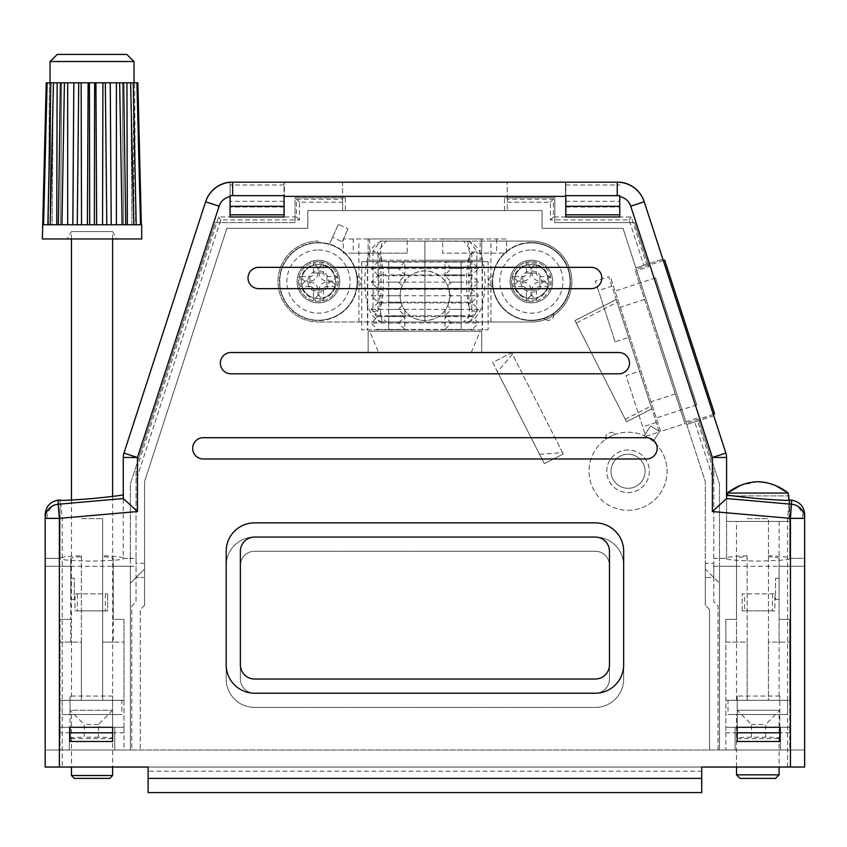 <?xml version="1.0" encoding="UTF-8"?>
<svg xmlns="http://www.w3.org/2000/svg" width="847" height="847" viewBox="0 0 847 847"><rect width="100%" height="100%" fill="white"/><g stroke="black" fill="none" stroke-linecap="round" stroke-linejoin="round"><path stroke-width="0.64" stroke-dasharray="4.24 3.18" d="M114.747 727.287L114.747 749.997L114.747 727.287L123.969 727.287L60.095 727.287L70.036 727.287L70.036 696.054L70.036 710.252L112.619 710.252L112.619 696.054L112.619 727.287L123.969 727.287L123.969 749.997L60.095 749.997L123.969 749.997M70.036 732.793L60.095 732.793L60.095 727.287L60.095 749.997M70.746 558.353L70.746 619.401L70.746 599.528L74.292 599.528L74.292 578.236L70.746 578.236L70.746 599.528L70.746 558.353C71.032 557.654 74.578 557.114 81.386 556.744L81.386 555.727C68.004 556.214 60.899 557.093 60.095 558.353L45.187 558.353L45.187 514.33L45.187 518.248L62.223 518.12L60.984 503.997L58.147 504.124L58.147 500.175M620.11 196.525A14.198 14.198 0 0 1 630.676 206.033L712.38 457.486L712.38 511.546L787.615 518.12L804.65 518.248A14.198 14.177 0 0 0 791.691 504.124L726.557 498.544L726.578 457.486A14.198 14.198 0 0 0 725.879 453.092L644.175 201.639A28.396 28.396 0 0 0 620.11 182.179L620.11 182.327M628.051 454.236A17.035 17.035 0 0 0 611.026 471.271A17.035 17.035 0 0 0 628.051 488.306A17.035 17.035 0 0 0 645.086 471.271A17.035 17.035 0 0 0 628.051 454.236A17.035 17.035 0 0 0 611.026 471.271A17.035 17.035 0 0 0 628.051 488.306A17.035 17.035 0 0 0 645.086 471.271A17.035 17.035 0 0 0 628.051 454.236M531.387 264.508A17.035 17.035 0 0 0 514.351 281.543A17.035 17.035 0 0 0 531.387 298.578A17.035 17.035 0 0 0 548.422 281.543A17.035 17.035 0 0 0 531.387 264.508A17.035 17.035 0 0 0 514.351 281.543A17.035 17.035 0 0 0 531.387 298.578A17.035 17.035 0 0 0 548.422 281.543A17.035 17.035 0 0 0 531.387 264.508M318.451 264.508A17.035 17.035 0 0 0 301.416 281.543A17.035 17.035 0 0 0 318.451 298.578A17.035 17.035 0 0 0 335.486 281.543A17.035 17.035 0 0 0 318.451 264.508A17.035 17.035 0 0 0 301.416 281.543A17.035 17.035 0 0 0 318.451 298.578A17.035 17.035 0 0 0 335.486 281.543A17.035 17.035 0 0 0 318.451 264.508M318.451 260.251A21.291 21.291 0 0 0 297.159 281.543A21.291 21.291 0 0 0 318.451 302.834A21.291 21.291 0 0 0 339.742 281.543A21.291 21.291 0 0 0 318.451 260.251A21.291 21.291 0 0 0 297.159 281.543A21.291 21.291 0 0 0 318.451 302.834A21.291 21.291 0 0 0 339.742 281.543A21.291 21.291 0 0 0 318.451 260.251A21.291 21.291 0 0 1 339.742 281.543A21.291 21.291 0 0 1 318.451 302.834A21.291 21.291 0 0 1 297.159 281.543A21.291 21.291 0 0 1 318.451 260.251A21.291 21.291 0 0 1 339.742 281.543A21.291 21.291 0 0 1 318.451 302.834A21.291 21.291 0 0 1 297.159 281.543A21.291 21.291 0 0 1 318.451 260.251M531.387 260.251A21.291 21.291 0 0 0 510.095 281.543A21.291 21.291 0 0 0 531.387 302.834A21.291 21.291 0 0 0 552.678 281.543A21.291 21.291 0 0 0 531.387 260.251A21.291 21.291 0 0 0 510.095 281.543A21.291 21.291 0 0 0 531.387 302.834A21.291 21.291 0 0 0 552.678 281.543A21.291 21.291 0 0 0 531.387 260.251A21.291 21.291 0 0 1 552.678 281.543A21.291 21.291 0 0 1 531.387 302.834A21.291 21.291 0 0 1 510.095 281.543A21.291 21.291 0 0 1 531.387 260.251A21.291 21.291 0 0 1 552.678 281.543A21.291 21.291 0 0 1 531.387 302.834A21.291 21.291 0 0 1 510.095 281.543A21.291 21.291 0 0 1 531.387 260.251M628.051 449.979A21.291 21.291 0 0 0 606.759 471.271A21.291 21.291 0 0 0 628.051 492.562A21.291 21.291 0 0 0 649.353 471.271A21.291 21.291 0 0 0 628.051 449.979A21.291 21.291 0 0 0 606.759 471.271A21.291 21.291 0 0 0 628.051 492.562A21.291 21.291 0 0 0 649.353 471.271A21.291 21.291 0 0 0 628.051 449.979M492.351 286.868L492.71 286.868A39.036 39.036 0 0 1 492.351 281.543L492.351 286.868L491.641 286.868L492.71 286.868A39.036 39.036 0 0 0 531.387 320.579A39.036 39.036 0 0 0 570.423 281.543A39.036 39.036 0 0 0 531.387 242.507A39.036 39.036 0 0 0 492.71 276.217L491.641 276.217L492.351 276.217L492.351 281.543A39.036 39.036 0 0 1 492.71 276.217L492.351 276.217M553.853 313.909L553.684 313.591A39.036 39.036 0 0 1 549.11 316.323L553.853 313.909L554.171 314.544L553.684 313.591A39.036 39.036 0 0 0 531.387 242.507A39.036 39.036 0 0 0 492.351 281.543A39.036 39.036 0 0 0 544.197 318.419L544.685 319.372L544.367 318.747L549.11 316.323A39.036 39.036 0 0 1 544.197 318.419L544.367 318.747M357.487 276.217L357.127 276.217A39.036 39.036 0 0 1 357.487 281.543L357.487 276.217L358.196 276.217L357.127 276.217A39.036 39.036 0 0 0 318.451 242.507A39.036 39.036 0 0 0 279.415 281.543A39.036 39.036 0 0 0 318.451 320.579A39.036 39.036 0 0 0 357.487 281.543A39.036 39.036 0 0 0 318.451 242.507A39.036 39.036 0 0 0 279.415 281.543A39.036 39.036 0 0 0 318.451 320.579A39.036 39.036 0 0 0 357.127 286.868L358.196 286.868L357.487 286.868L357.487 281.543A39.036 39.036 0 0 1 357.127 286.868L357.487 286.868M605.594 438.905L605.753 439.233A39.036 39.036 0 0 1 610.338 436.491L605.594 438.905L605.266 438.27L605.753 439.233A39.036 39.036 0 0 0 628.051 510.307A39.036 39.036 0 0 0 667.097 471.271A39.036 39.036 0 0 0 615.24 434.395L614.753 433.442L615.081 434.066L610.338 436.491A39.036 39.036 0 0 1 615.24 434.395L615.081 434.066M628.051 510.307A39.036 39.036 0 0 0 644.292 435.771A39.036 39.036 0 0 0 589.014 471.271A39.036 39.036 0 0 0 628.051 510.307M780.521 727.287L780.521 749.997L780.521 727.287L789.743 727.287L725.868 727.287L737.218 727.287L737.218 741.485L779.812 741.485L779.812 696.054L779.812 727.287L789.743 727.287L789.743 749.997L725.868 749.997L789.743 749.997M737.218 732.793L725.868 732.793L725.868 727.287L725.868 749.997M779.102 599.528L775.545 599.528L775.545 578.236L775.545 599.528L779.102 599.528L779.102 578.236L779.102 619.401L779.102 558.353L779.102 578.236L775.545 578.236L779.102 578.236M804.65 518.375L804.65 558.353L789.743 558.353L789.743 500.005C791.109 500.746 781.58 500.376 761.167 498.894C739.77 496.914 728.229 495.537 726.578 494.775L726.578 558.353L719.474 558.353L719.474 483.923L698.891 420.567L713.746 415.739L725.879 453.092A14.198 14.198 0 0 1 726.578 457.486A14.198 14.198 0 0 0 725.879 453.092L644.228 201.798L713.746 415.739L694.709 421.922L713.799 480.683L713.799 563.329L705.286 563.329L705.286 481.572L622.99 228.309L542.038 228.309L542.038 210.564L307.81 210.564L307.81 228.309L226.848 228.309L144.562 481.572L144.562 569.004L130.364 583.202L144.562 569.004L144.562 481.572L226.848 228.309L307.81 228.309L307.81 210.564L345.385 210.564L345.385 197.796L295.031 197.796L295.031 222.634L215.265 222.634L130.364 483.923L130.364 558.353L123.26 558.353L123.26 494.775C121.608 495.537 110.078 496.914 88.67 498.894C68.258 500.376 58.729 500.746 60.095 500.005L60.095 558.353L60.095 500.005M619.75 214.831L620.11 206.308L620.11 214.831L565.457 214.831L565.457 182.179L342.59 182.179L342.59 197.796L295.031 197.796L295.031 222.634L215.265 222.634L130.364 483.923L130.364 749.997L719.474 749.997L719.474 583.202L705.286 569.004L705.286 481.572L705.286 569.004L719.474 583.202L719.474 483.923L698.891 420.567M229.728 182.327L229.728 182.179A28.396 28.396 0 0 0 205.662 201.639L123.958 453.092L205.609 201.798A28.396 28.396 0 0 1 230.088 182.285L230.088 195.657L284.031 195.657L284.031 207.017L284.031 182.179L284.031 216.959L296.45 216.959L296.45 199.214L342.59 199.214L342.59 182.179L284.38 182.179L284.38 214.831L284.38 182.179L565.457 182.179L565.807 214.831M284.031 214.831L229.728 214.831L229.728 206.308L230.088 214.831M123.26 494.775L123.26 457.486A14.198 14.198 0 0 1 123.958 453.092A14.198 14.198 0 0 0 123.26 457.486A14.198 14.198 0 0 1 123.958 453.092L205.609 201.798M45.187 518.375L45.187 558.353L60.095 558.353C58.295 559.666 68.829 560.587 91.677 561.116C114.536 560.587 125.06 559.666 123.26 558.353L136.039 558.353L136.039 471.038L218.6 216.959L230.088 216.959L230.088 182.285L619.75 182.285A28.396 28.396 0 0 1 644.228 201.798M747.16 556.744L747.16 700.31L725.868 700.31L725.868 642.111L747.16 642.111L747.16 556.744C740.352 557.114 736.795 557.654 736.509 558.353L736.509 566.241L719.474 566.241L719.474 558.353M736.509 642.111L736.509 558.353M779.102 642.111L779.102 619.401L789.743 619.401L789.743 700.31L768.451 700.31L768.451 518.608L768.451 642.111L789.743 642.111L768.451 642.111L768.451 700.31L789.743 700.31L789.743 732.793L789.743 619.401L779.102 619.401M779.102 558.353C778.806 557.654 775.259 557.114 768.451 556.744M81.386 556.744L81.386 642.111L70.746 642.111L70.746 619.401L60.095 619.401L70.746 619.401M113.329 642.111L102.678 642.111L123.969 642.111L113.329 642.111L113.329 619.401L123.969 619.401L123.969 700.31L102.678 700.31L102.678 518.608L102.678 700.31L123.969 700.31L123.969 732.793L123.969 619.401L113.329 619.401L113.329 558.353C113.043 557.654 109.496 557.114 102.678 556.744M113.329 558.353L113.329 619.401M81.386 555.727L81.386 700.31L81.386 642.111L60.095 642.111L60.095 619.401L60.095 732.793M735.09 727.287L735.09 749.997L735.09 727.287L725.868 727.287L725.868 700.31L747.16 700.31L747.16 642.111L725.868 642.111L725.868 619.401L736.509 619.401L725.868 619.401L725.868 732.793M70.746 642.111L60.095 642.111L60.095 700.31L81.386 700.31L60.095 700.31L60.095 727.287L69.316 727.287L69.316 749.997L69.316 727.287M123.26 494.479L123.26 498.523L137.458 511.546L137.458 457.486L219.161 206.033A14.198 14.198 0 0 1 229.728 196.525M70.746 566.241L45.187 566.241L45.187 558.353L45.187 566.304L136.039 566.304L136.039 601.793L131.783 606.05L131.783 749.997L718.055 749.997L718.055 606.05L713.799 601.793L713.799 558.353L726.578 558.353L726.578 457.486A14.198 14.198 0 0 0 725.879 453.092L712.38 457.486L726.578 457.486M747.16 555.727C736.265 556.098 729.405 556.775 726.578 557.771L726.578 558.353C724.778 559.666 735.312 560.587 758.16 561.116C781.008 560.587 791.543 559.666 789.743 558.353C788.938 557.093 781.845 556.214 768.451 555.727M254.576 707.414A28.396 28.396 0 0 1 226.181 679.019L226.181 565.457A28.396 28.396 0 0 1 254.576 537.062L595.261 537.062A28.396 28.396 0 0 1 623.657 565.457L623.657 679.019A28.396 28.396 0 0 1 595.261 707.414L254.576 707.414A28.396 28.396 0 0 1 226.181 679.019L226.181 565.457A28.396 28.396 0 0 1 254.576 537.062L595.261 537.062A28.396 28.396 0 0 1 623.657 565.457L623.657 679.019A28.396 28.396 0 0 1 595.261 707.414L254.576 707.414M609.459 679.019A14.198 14.198 0 0 1 595.261 693.217L254.576 693.217A14.198 14.198 0 0 1 240.379 679.019L240.379 565.457A14.198 14.198 0 0 1 254.576 551.259L595.261 551.259A14.198 14.198 0 0 1 609.459 565.457L609.459 679.019A14.198 14.198 0 0 1 595.261 693.217L254.576 693.217A14.198 14.198 0 0 1 240.379 679.019L240.379 565.457A14.198 14.198 0 0 1 254.576 551.259L595.261 551.259A14.198 14.198 0 0 1 609.459 565.457L609.459 679.019M705.286 563.329L705.286 577.516L713.799 577.516L713.799 601.793L718.055 606.05L718.055 749.997L131.783 749.997L131.783 606.05L136.039 601.793L136.039 577.516L144.562 577.516L144.562 605.319L144.562 481.572L226.848 228.309L307.81 228.309L307.81 210.564L542.038 210.564L345.385 210.564M620.11 214.831L565.457 214.831L565.457 206.308L565.457 214.831L620.11 214.831M284.38 206.308L284.38 214.831L229.728 214.831L284.38 214.831L284.031 206.308M512.403 354.173L511.715 352.807L492.742 362.474L544.303 463.658L563.266 453.992L562.577 452.626L539.55 454.341L544.303 463.658L563.266 453.992L512.403 354.173L497.485 371.791L539.55 454.341M562.577 452.626L511.715 352.807L492.742 362.474L497.485 371.791M576.246 323.109L626.515 421.764L651.809 408.879L616.277 299.531L574.954 320.579L576.246 323.109L617.167 302.263M574.954 320.579L626.515 421.764L651.809 408.879L616.277 299.531L574.954 320.579M625.224 419.244L650.919 406.147M491.641 286.868L488.804 284.031L488.804 279.065L491.641 276.217L488.804 279.065L488.804 284.031L491.641 286.868M554.171 314.544L552.932 318.366L548.507 320.621L544.685 319.372L548.507 320.621L552.932 318.366L554.171 314.544M480.175 260.251L424.919 260.251L481.699 260.251L481.699 238.96L368.138 238.96L368.138 260.251L424.919 260.251L368.138 260.251L368.138 238.96L480.175 238.96L480.175 260.251L481.699 260.251L481.699 238.96L480.175 238.96M368.138 352.521L481.699 352.521L481.699 331.23L368.138 331.23L368.138 352.521L378.598 352.521L369.663 331.23L368.138 331.23L368.138 352.521M338.355 224.339L329.472 244.095L338.355 224.339L348.064 228.711L338.355 224.339M342.241 241.66L348.064 228.711L342.241 241.66L332.532 237.287M358.196 276.217L361.044 279.065L361.044 284.031L358.196 286.868L361.044 284.031L361.044 279.065L358.196 276.217M650.581 425.872L644.292 435.771L650.581 425.872L659.569 431.589L650.581 425.872M653.281 441.478L659.569 431.589L653.281 441.478M605.266 438.27L606.505 434.447L610.931 432.192L614.753 433.442L610.931 432.192L606.505 434.447L605.266 438.27M136.039 471.038L136.039 577.516L144.562 577.516L144.562 481.572L226.848 228.309L307.81 228.309L307.81 210.564L542.038 210.564L542.038 228.309L542.038 210.564L542.038 228.309L622.99 228.309L705.286 481.572L705.286 605.319L705.286 577.516L713.799 577.516L713.799 563.329M378.598 352.521L481.699 352.521L481.699 331.23L369.663 331.23M643.815 265.312L662.852 259.129L648.008 263.957L634.583 222.634L554.806 222.634L554.806 197.796L507.258 197.796L507.258 182.179L507.258 202.189L550.412 202.189L550.412 219.934L629.077 219.934L643.815 265.312L635.853 267.906L622.99 228.309L686.737 424.516L694.709 421.922M58.147 504.124A14.198 14.177 180 0 0 45.187 518.248L45.187 767.033L148.109 767.033L148.109 792.58L701.729 792.58L701.729 767.033L804.65 767.033L804.65 566.241L779.102 566.241M45.187 566.241L45.187 749.997L130.364 749.997L130.364 566.241L113.329 566.241M789.743 500.005L789.743 558.353L804.65 558.353L804.65 514.33L804.65 749.997L45.187 749.997M713.799 566.304L804.65 566.304L804.65 558.353L804.65 566.241M646.526 437.698A10.651 10.651 0 0 1 657.166 448.338A10.651 10.651 0 0 1 646.526 458.989L203.322 458.989A10.651 10.651 0 0 1 192.671 448.338A10.651 10.651 0 0 1 203.322 437.698L646.526 437.698A10.651 10.651 0 0 1 657.166 448.338A10.651 10.651 0 0 1 646.526 458.989L203.322 458.989A10.651 10.651 0 0 1 192.671 448.338A10.651 10.651 0 0 1 203.322 437.698L646.526 437.698L203.322 437.698A10.651 10.651 0 0 0 192.671 448.338A10.651 10.651 0 0 0 203.322 458.989L646.526 458.989A10.651 10.651 0 0 0 657.166 448.338A10.651 10.651 0 0 0 646.526 437.698M618.85 352.521A10.651 10.651 0 0 1 629.49 363.172A10.651 10.651 0 0 1 618.85 373.813L230.987 373.813A10.651 10.651 0 0 1 220.347 363.172A10.651 10.651 0 0 1 230.987 352.521L618.85 352.521A10.651 10.651 0 0 1 629.49 363.172A10.651 10.651 0 0 1 618.85 373.813L230.987 373.813A10.651 10.651 0 0 1 220.347 363.172A10.651 10.651 0 0 1 230.987 352.521L618.85 352.521L230.987 352.521A10.651 10.651 0 0 0 220.347 363.172A10.651 10.651 0 0 0 230.987 373.813L618.85 373.813A10.651 10.651 0 0 0 629.49 363.172A10.651 10.651 0 0 0 618.85 352.521M591.174 267.345A10.651 10.651 0 0 1 601.815 277.996A10.651 10.651 0 0 1 591.174 288.647L258.663 288.647A10.651 10.651 0 0 1 248.023 277.996A10.651 10.651 0 0 1 258.663 267.345L591.174 267.345A10.651 10.651 0 0 1 601.815 277.996A10.651 10.651 0 0 1 591.174 288.647L258.663 288.647A10.651 10.651 0 0 1 248.023 277.996A10.651 10.651 0 0 1 258.663 267.345L591.174 267.345L258.663 267.345A10.651 10.651 0 0 0 248.023 277.996A10.651 10.651 0 0 0 258.663 288.647L591.174 288.647A10.651 10.651 0 0 0 601.815 277.996A10.651 10.651 0 0 0 591.174 267.345M148.109 792.58L701.729 792.58L148.109 792.58L148.109 767.033L701.729 767.033L45.187 767.033L701.729 767.033L701.729 792.58L701.729 771.215L148.109 771.215L148.109 792.58M726.578 557.771L726.578 494.775M719.474 566.241L719.474 749.997L804.65 749.997M701.729 767.033L804.65 767.033L701.729 767.033L701.729 771.215M130.364 558.353L130.364 566.241M123.969 732.793L112.619 732.793M789.743 732.793L779.812 732.793M736.509 566.241L736.509 619.401M123.26 557.771C120.433 556.775 113.572 556.098 102.678 555.727M369.663 238.96L369.663 260.251M504.452 210.564L504.452 197.796L507.258 197.796M342.59 197.796L345.385 197.796M471.239 352.521L480.175 331.23M685.879 421.848L698.023 417.899M648.008 263.957L648.876 266.614L636.722 270.564M648.876 266.614L634.583 222.634L554.806 222.634L554.806 197.796L504.452 197.796M712.38 511.546L726.557 498.544M787.615 767.033L787.615 518.12L788.853 503.997M60.095 727.287L123.969 727.287M81.386 518.608L102.678 518.608L81.386 518.608M725.868 727.287L789.743 727.287M747.16 518.608L768.451 518.608L747.16 518.608M70.746 578.236L74.292 578.236L74.292 599.528L70.746 599.528M71.455 238.96L71.455 231.58L112.619 231.58L71.455 231.58L67.188 238.96L116.875 238.96L67.188 238.96M112.619 238.96L112.619 231.58L116.875 238.96M141.714 238.96L42.35 238.96M141.714 224.762L42.35 224.762M74.292 778.393L109.782 778.393M112.619 775.545L71.455 775.545M112.619 496.448L112.619 700.31L71.455 700.31L112.619 700.31M71.455 500.069L71.455 700.31M121.841 700.31L62.223 700.31L121.841 700.31L121.841 714.508L62.223 714.508L121.841 714.508M62.223 700.31L62.223 714.508M112.619 714.508L71.455 714.508L112.619 714.508L112.619 767.033M71.455 714.508L71.455 767.033M78.729 82.805L70.746 82.805L73.827 82.805L72.853 224.762L61.926 224.762L64.425 82.805L70.746 82.805L59.406 82.805L61.693 82.805L60.433 82.805L61.693 82.805L60.433 82.805L58.337 224.762L60.571 224.762L61.693 82.805L60.571 224.762L50.227 224.762L53.446 82.805L59.406 82.805L50.047 82.805L53.234 82.805L50.841 82.805L47.877 224.762L52.101 224.762L53.234 82.805L89.433 82.805L89.687 224.762L77.268 224.762L78.729 82.805L73.827 82.805M64.425 82.805L60.433 82.805M47.125 82.805L53.234 82.805L52.101 224.762L43.568 224.762L47.125 82.805L46.225 82.805L49.444 82.805L46.225 82.805M134.027 82.805L50.047 82.805L134.027 82.805L132.058 82.805L134.027 82.805L134.027 61.513L50.047 61.513M136.187 224.762L131.963 224.762L136.187 224.762L133.233 82.805L136.939 82.805L140.507 224.762L134.006 224.762L133.275 85.251M134.62 82.805L137.849 82.805L134.62 82.805L135.615 224.762L141.322 224.762L135.615 224.762L134.62 82.805M138.072 91.804L137.849 82.805L136.939 82.805M53.446 82.805L50.841 82.805L50.068 224.762L50.788 85.251M123.641 82.805L113.329 82.805L119.649 82.805L122.137 224.762L111.243 224.762L110.237 82.805L113.329 82.805L99.427 82.805L105.335 82.805L106.807 224.762L94.377 224.762L94.642 82.805L99.427 82.805L84.636 82.805L130.618 82.805L133.837 224.762L123.503 224.762L125.737 224.762L123.641 82.805L119.649 82.805M132.058 82.805L124.657 82.805L132.058 82.805M140.507 224.762L134.006 224.762L133.265 82.805L130.618 82.805M110.237 82.805L105.335 82.805M94.642 82.805L89.433 82.805M126.806 54.42L57.268 54.42M48.459 224.762L49.444 82.805L48.459 224.762L42.752 224.762L48.459 224.762M131.963 224.762L130.84 82.805L131.963 224.762M122.137 224.762L111.211 224.762L110.258 82.805M125.737 224.762L123.503 224.762L122.381 82.805L123.503 224.762L133.837 224.762M94.377 224.762L96.664 224.762L95.933 82.805M96.664 224.762L106.807 224.762M102.54 224.762L102.921 82.805M116.399 224.762L116.399 82.805M127.336 224.762L126.934 82.805M50.227 224.762L56.738 224.762L57.13 82.805M56.738 224.762L58.337 224.762M43.568 224.762L47.877 224.762M61.926 224.762L67.665 224.762L67.665 82.805M67.665 224.762L72.853 224.762L73.816 82.805M77.268 224.762L81.534 224.762L81.143 82.805M81.534 224.762L89.687 224.762M87.4 224.762L88.13 82.805M611.926 286.127L608.855 276.673L595.356 281.066L615.091 341.817L628.59 337.434L611.926 286.127L598.427 290.51L595.356 281.066L608.855 276.673L628.59 337.434M353.231 238.96L343.3 238.96L343.3 253.158L407.174 253.158L407.174 238.96L353.231 238.96L353.231 253.158L343.3 253.158L343.3 238.96L407.174 238.96M442.663 238.96L506.548 238.96L506.548 253.158L442.663 253.158L442.663 238.96L506.548 238.96L506.548 253.158L442.663 253.158M639.559 371.187L659.305 431.938L645.795 436.321L626.06 375.57L639.559 371.187L656.234 422.484L659.305 431.938L645.795 436.321L626.06 375.57M144.562 605.319L140.295 609.586L140.295 749.997L140.295 609.586L144.562 605.319M542.038 228.309L622.99 228.309L542.038 228.309M709.542 609.586L705.286 605.319L709.542 609.586L709.542 749.997L709.542 609.586M254.576 522.864A28.396 28.396 0 0 0 226.181 551.259L226.181 664.821A28.396 28.396 0 0 0 254.576 693.217L595.261 693.217A28.396 28.396 0 0 0 623.657 664.821L623.657 551.259A28.396 28.396 0 0 0 595.261 522.864L254.576 522.864M240.379 551.259L240.379 664.821A14.198 14.198 0 0 0 254.576 679.019L595.261 679.019A14.198 14.198 0 0 0 609.459 664.821L609.459 551.259A14.198 14.198 0 0 0 595.261 537.062L254.576 537.062A14.198 14.198 0 0 0 240.379 551.259M496.607 238.96L496.607 253.158M656.234 422.484L642.725 426.867M565.807 201.311L565.807 207.017L565.807 195.657L619.75 195.657L619.75 216.959L565.807 216.959L565.807 182.179L565.807 201.311L619.75 201.311M713.799 558.353L713.799 471.038L697.536 421.001L686.737 424.516L635.853 267.906L646.653 264.391L631.237 216.959L619.75 216.959M565.807 216.959L553.387 216.959L553.387 199.214L507.258 199.214L507.258 210.564L507.258 202.189M713.799 471.038L713.799 480.683M631.237 216.959L629.077 219.934M779.812 727.287L737.218 727.287L737.218 696.054L737.218 738.266C738.129 737.631 742.851 737.292 751.416 737.218L765.614 737.218C774.169 737.292 778.901 737.631 779.812 738.266M742.194 610.878L742.194 593.842L774.836 593.842L774.836 610.878L742.194 610.878L744.545 610.878L744.545 593.842L742.194 593.842L742.194 610.878M804.65 566.304L804.65 767.033M45.187 767.033L45.187 566.304M105.303 593.842L105.303 610.878L107.654 610.878L107.654 593.842L107.654 610.878L75.002 610.878L75.002 593.842L107.654 593.842L75.002 593.842L75.002 610.878L77.352 610.878L77.352 593.842M70.036 741.485L70.036 727.287L112.619 727.287L112.619 741.485L70.036 741.485M136.039 558.353L136.039 566.304M148.109 771.215L148.109 767.033M284.031 216.959L230.088 216.959M565.807 207.017L619.75 207.017M284.031 207.017L230.088 207.017M284.031 201.311L230.088 201.311M342.59 202.189L342.59 210.564L342.59 199.214L342.59 202.189L299.436 202.189L299.436 219.934L220.76 219.934L136.039 480.683M553.387 199.214L550.412 202.189M553.387 216.959L550.412 219.934M218.6 216.959L220.76 219.934M296.45 216.959L299.436 219.934M296.45 199.214L299.436 202.189M772.485 593.842L772.485 610.878L774.836 610.878L774.836 593.842L744.545 593.842M772.485 610.878L744.545 610.878M105.303 610.878L77.352 610.878M737.218 727.287L737.218 738.266M751.416 737.218L751.416 724.45L737.218 710.252L779.812 710.252L765.614 724.45L765.614 737.218M737.218 710.252L779.812 710.252M112.619 710.252L98.421 724.45L98.421 737.218C106.987 737.292 111.719 737.631 112.619 738.266L112.619 710.252L70.036 710.252L70.036 727.287M112.619 738.266L112.619 727.287M737.218 738.637L779.812 738.637M112.619 738.637L70.036 738.637M70.036 738.266C70.936 737.631 75.669 737.292 84.224 737.218L84.224 724.45L70.036 710.252M98.421 737.218L84.224 737.218M407.174 253.158L353.231 253.158M615.091 341.817L598.427 290.51M655.536 277.932L696.763 404.834L655.536 277.932L615.028 291.093L656.266 417.995L615.028 291.093M696.763 404.834L656.266 417.995M714.656 413.95L664.641 260.04M713.301 414.384L684.948 423.606L634.943 269.695L684.948 423.606L659.951 346.645L684.948 423.606L660.649 431.494L610.645 277.583L660.649 431.494L684.948 423.606M663.296 260.484L634.943 269.695M675.303 393.897L651.004 401.796M644.599 299.393L620.29 307.292M736.509 714.508L779.102 714.508L736.509 714.508L736.509 767.033M779.102 714.508L779.102 767.033M727.997 700.31L787.615 700.31L727.997 700.31L727.997 714.508L787.615 714.508L727.997 714.508M787.615 700.31L787.615 714.508M736.509 521.445L779.102 521.445L736.509 521.445L736.509 700.31L779.102 700.31L736.509 700.31M779.102 521.445L779.102 700.31M727.393 494.86L727.393 495.897L726.578 495.897L726.578 521.445L789.033 521.445L726.578 521.445M789.033 500.238L789.033 521.445M776.201 485.903L766.313 482.578M757.8 481.699L740.627 485.363M788.218 495.897L788.218 493.06L727.393 493.06L727.393 495.897L788.218 495.897L726.578 495.897M740.056 778.393L775.545 778.393M736.509 774.836L779.102 774.836M424.919 241.035L424.919 321.998L424.919 241.088L424.919 321.998L467.788 321.998C472.118 295.063 472.107 268.097 467.745 241.088L424.919 241.088L424.919 321.998L382.05 321.998C366.126 317.022 365.576 295.614 364.655 281.511C365.586 267.483 366.148 246.075 382.092 241.088C377.73 268.097 377.72 295.063 382.05 321.998M467.745 241.088C483.637 246.001 484.262 267.44 485.193 281.522C484.262 295.624 483.679 317.064 467.788 321.998M382.092 241.088L424.919 241.088M531.387 261.67A19.873 19.873 0 0 0 511.514 281.543A19.873 19.873 0 0 0 531.387 301.416A19.873 19.873 0 0 1 511.514 281.543A19.873 19.873 0 0 1 531.387 261.67A19.873 19.873 0 0 1 551.259 281.543A19.873 19.873 0 0 1 531.387 301.416A19.873 19.873 0 0 0 551.259 281.543A19.873 19.873 0 0 0 531.387 261.67M318.451 261.67A19.873 19.873 0 0 0 298.578 281.543A19.873 19.873 0 0 0 318.451 301.416A19.873 19.873 0 0 0 338.324 281.543A19.873 19.873 0 0 0 318.451 261.67A19.873 19.873 0 0 0 298.578 281.543A19.873 19.873 0 0 0 318.451 301.416A19.873 19.873 0 0 0 338.324 281.543A19.873 19.873 0 0 0 318.451 261.67M387.63 321.998L385.936 321.818L377.233 310.69L380.959 306.667C384.21 289.928 384.21 273.179 380.959 256.429L377.233 252.395L385.936 241.279L384.379 241.088L463.912 241.279L472.605 252.395L476.829 251.252L469.534 241.088L531.387 241.088A40.455 40.455 0 0 1 571.841 281.543A40.455 40.455 0 0 1 531.387 321.998L318.451 321.998L469.534 321.998L476.829 311.834L472.605 310.69L463.912 321.818L465.458 321.998M490.932 321.998L490.932 241.088L531.387 241.088A40.455 40.455 0 0 1 571.841 281.543A40.455 40.455 0 0 1 531.387 321.998L469.534 321.998M469.534 241.088L463.912 241.279M462.208 241.088L465.458 241.088M384.379 241.088L380.303 241.088L373.008 251.252L377.233 252.395M490.932 241.088L380.303 241.088M463.912 321.818L462.208 321.998M384.379 321.998L385.936 321.818M385.936 241.279L387.63 241.088M318.451 241.088A40.455 40.455 0 0 0 277.996 281.543A40.455 40.455 0 0 0 318.451 321.998A40.455 40.455 0 0 1 277.996 281.543A40.455 40.455 0 0 1 318.451 241.088M358.906 321.998L358.906 241.088M377.233 310.69L373.008 311.834L380.303 321.998M472.605 252.395L468.878 256.429C465.638 273.168 465.638 289.918 468.878 306.667L472.605 310.69M488.116 261.67L361.722 261.67L488.116 261.67L488.116 329.811L361.722 329.811L488.116 329.811M482.102 261.67L482.102 329.811M377.667 261.67L404.845 262.094L404.845 281.109C409.302 274.82 415.993 271.421 424.919 270.902C433.855 271.421 440.546 274.82 444.993 281.109A24.838 24.838 0 0 1 447.692 285.81L449.704 294.057A24.838 24.838 0 0 1 449.704 297.413L448.688 302.982L472.171 302.982L478.555 309.367L472.171 315.751L472.171 316.609L478.555 322.993L472.171 329.811M478.555 268.488L451.387 268.488L444.993 274.873L472.171 274.873L478.555 268.488L472.171 262.094L444.993 262.094L444.993 281.109M478.555 282.115L451.387 282.115L444.993 275.72L472.171 275.72L478.555 282.115L472.171 288.499L472.171 289.356L448.931 289.356M472.171 274.873L472.171 275.72M448.931 302.125L472.171 302.125L472.171 302.982M472.171 302.125L478.555 295.741L472.171 289.356M472.171 315.751L444.993 315.751L444.993 316.609L472.171 316.609M472.171 288.499L448.688 288.499M472.171 329.388L444.993 329.811M404.845 261.67L398.461 268.488L404.845 274.873L377.667 274.873L377.667 275.72L371.282 282.115L377.667 288.499L377.667 289.356L400.917 289.356L402.145 285.81A24.838 24.838 0 0 1 404.845 281.109M478.555 309.367L451.387 309.367L447.692 305.672A24.838 24.838 0 0 1 444.993 310.373C440.535 316.662 433.844 320.06 424.919 320.579C415.983 320.06 409.292 316.662 404.845 310.373A24.838 24.838 0 0 1 402.145 305.672L400.917 302.125L377.667 302.125L371.282 295.741L377.667 289.356M377.667 302.125L377.667 302.982L371.282 309.367L377.667 315.751L377.667 316.609L371.282 322.993L377.667 329.811M367.736 261.67L367.736 329.811M377.667 274.873L371.282 268.488L377.667 262.094M371.282 282.115L398.461 282.115L404.845 275.72L377.667 275.72M377.667 288.499L401.16 288.499M401.16 302.982L377.667 302.982M377.667 315.751L404.845 315.751L404.845 316.609L377.667 316.609M377.667 329.388L404.845 329.811M482.409 261.67L482.409 329.811M367.429 261.67L367.429 329.811M461.117 274.947L388.72 274.947L388.72 262.03L461.117 262.03L461.117 274.947L461.117 262.03M388.72 302.199L461.117 302.199L461.117 289.282L388.72 289.282L388.72 302.199L388.72 295.741L461.117 295.741L461.117 289.282M388.72 329.451L461.117 329.451L461.117 316.534L388.72 316.534L388.72 329.451L388.72 322.993L461.117 322.993L461.117 316.534M461.117 315.825L388.72 315.825L388.72 302.908L461.117 302.908L461.117 315.825L461.117 302.908M461.117 288.573L388.72 288.573L388.72 275.656L461.117 275.656L461.117 288.573L461.117 275.656M404.845 310.373L404.845 315.751L398.461 309.367L371.282 309.367M398.461 322.993L404.845 316.609L404.845 329.388L398.461 322.993L371.282 322.993M451.387 322.993L444.993 316.609L444.993 329.388L451.387 322.993L478.555 322.993M444.993 310.373L444.993 315.751L451.387 309.367M388.72 262.03L388.72 268.488L461.117 268.488M388.72 268.488L388.72 274.947M461.117 302.199L461.117 295.741M388.72 295.741L388.72 289.282M461.117 329.451L461.117 322.993M388.72 322.993L388.72 316.534M388.72 302.908L388.72 309.367L461.117 309.367M388.72 309.367L388.72 315.825M388.72 275.656L388.72 282.115L461.117 282.115M388.72 282.115L388.72 288.573M398.461 268.488L371.282 268.488M400.917 302.125L400.133 297.413L398.461 295.741L371.282 295.741M400.917 289.356L400.133 294.057L398.461 295.741M400.133 297.413A24.838 24.838 0 0 1 400.133 294.057M402.145 305.672L398.461 309.367M398.461 282.115L402.145 285.81M451.387 268.488L444.993 261.67M449.704 297.413L451.387 295.741L478.555 295.741M451.387 295.741L449.704 294.057M447.692 305.672L448.688 302.982M451.387 282.115L447.692 285.81M424.919 320.579A24.838 24.838 0 0 1 400.08 295.741A24.838 24.838 0 0 1 424.919 270.902A24.838 24.838 0 0 1 449.757 295.741A24.838 24.838 0 0 1 424.919 320.579M536.352 299.997L526.421 299.997L526.421 298.578A17.745 17.745 0 0 1 514.351 286.508L512.943 286.508L512.943 276.588L514.351 276.577A17.745 17.745 0 0 1 526.421 264.508L526.421 263.099L531.387 263.089L536.352 263.099L536.352 264.508A17.745 17.745 0 0 1 548.422 276.577L549.83 276.588L549.83 286.508L548.422 286.508A17.745 17.745 0 0 1 536.352 298.578L536.352 299.997L531.895 295.539L531.895 290.066A8.004 8.004 0 0 1 539.899 282.062L545.383 282.062L545.383 281.035L549.83 276.588M531.387 242.867A38.687 38.687 0 0 1 570.073 281.543A38.687 38.687 0 0 1 531.387 320.23A38.687 38.687 0 0 1 492.7 281.543A38.687 38.687 0 0 1 531.387 242.867A38.687 38.687 0 0 1 570.073 281.543A38.687 38.687 0 0 1 531.387 320.23A38.687 38.687 0 0 1 492.7 281.543A38.687 38.687 0 0 1 531.387 242.867A38.687 38.687 0 0 1 570.073 281.543A38.687 38.687 0 0 1 531.387 320.23M531.387 270.902A10.651 10.651 0 0 1 542.038 281.543A10.651 10.651 0 0 1 531.387 292.194A10.651 10.651 0 0 1 520.736 281.543A10.651 10.651 0 0 1 531.387 270.902M545.383 281.035L539.899 281.035A8.004 8.004 0 0 1 531.895 273.03L531.895 267.546L530.868 267.546L530.868 273.03L526.421 273.03A3.547 3.547 0 0 1 522.864 276.577L514.351 276.577M526.421 273.03L526.421 264.508M539.899 281.035L539.899 276.577A3.547 3.547 0 0 1 536.352 273.03L536.352 264.508M539.899 276.577L548.422 276.577M531.895 290.066L536.352 290.066A3.547 3.547 0 0 1 539.899 286.508L548.422 286.508M536.352 290.066L536.352 298.578M530.868 273.03A8.004 8.004 0 0 1 522.864 281.035L517.39 281.035L517.39 282.062L522.864 282.062L522.864 286.508A3.547 3.547 0 0 1 526.421 290.066L526.421 298.578M522.864 286.508L514.351 286.508M517.39 282.062L512.943 286.508M517.39 281.035L512.943 276.588M530.868 267.546L526.421 263.099M531.895 267.546L536.352 263.099M545.383 282.062L549.83 286.508M522.864 282.062A8.004 8.004 0 0 1 530.868 290.066L530.868 295.539L531.895 295.539M530.868 295.539L526.421 299.997M323.416 299.997L313.496 299.997L313.485 298.578A17.745 17.745 0 0 1 301.416 286.508L300.007 286.508L300.007 276.588L301.416 276.577A17.745 17.745 0 0 1 313.485 264.508L313.496 263.099L318.451 263.089L323.416 263.099L323.416 264.508A17.745 17.745 0 0 1 335.486 276.577L336.905 276.588L336.905 286.508L335.486 286.508A17.745 17.745 0 0 1 323.416 298.578L323.416 299.997L318.97 295.539L318.97 290.066A8.004 8.004 0 0 1 326.974 282.062L332.448 282.062L332.448 281.035L336.905 276.588M318.451 242.867A38.687 38.687 0 0 1 357.138 281.543A38.687 38.687 0 0 1 318.451 320.23A38.687 38.687 0 0 1 279.775 281.543A38.687 38.687 0 0 1 318.451 242.867A38.687 38.687 0 0 1 357.138 281.543A38.687 38.687 0 0 1 318.451 320.23A38.687 38.687 0 0 1 279.775 281.543A38.687 38.687 0 0 1 318.451 242.867A38.687 38.687 0 0 1 357.138 281.543A38.687 38.687 0 0 1 318.451 320.23M318.451 270.902A10.651 10.651 0 0 1 329.102 281.543A10.651 10.651 0 0 1 318.451 292.194A10.651 10.651 0 0 1 307.81 281.543A10.651 10.651 0 0 1 318.451 270.902M332.448 281.035L326.974 281.035A8.004 8.004 0 0 1 318.97 273.03L318.97 267.546L317.943 267.546L317.943 273.03L313.485 273.03A3.547 3.547 0 0 1 309.938 276.577L301.416 276.577M313.485 273.03L313.485 264.508M326.974 281.035L326.974 276.577A3.547 3.547 0 0 1 323.416 273.03L323.416 264.508M326.974 276.577L335.486 276.577M318.97 290.066L323.416 290.066A3.547 3.547 0 0 1 326.974 286.508L335.486 286.508M323.416 290.066L323.416 298.578M317.943 273.03A8.004 8.004 0 0 1 309.938 281.035L304.454 281.035L304.454 282.062L309.938 282.062L309.938 286.508A3.547 3.547 0 0 1 313.485 290.066L313.485 298.578M309.938 286.508L301.416 286.508M304.454 282.062L300.007 286.508M304.454 281.035L300.007 276.588M317.943 267.546L313.496 263.099M318.97 267.546L323.416 263.099M332.448 282.062L336.905 286.508M309.938 282.062A8.004 8.004 0 0 1 317.943 290.066L317.943 295.539L318.97 295.539M317.943 295.539L313.496 299.997M46.998 518.279A14.198 12.694 90 0 1 58.454 504.156M802.85 518.279A14.198 12.694 90 0 0 791.394 504.156M791.691 500.175L791.691 504.124M123.281 498.544L60.984 503.997M701.729 778.393L148.109 778.393M137.458 511.546L62.223 518.12L62.223 767.033M284.38 196.366L565.457 196.366M630.676 206.033L644.175 201.639A28.396 28.396 0 0 0 620.11 182.179M229.728 182.179A28.396 28.396 0 0 0 205.662 201.639L219.161 206.033M137.458 457.486L123.958 453.092A14.198 14.198 0 0 0 123.26 457.486L137.458 457.486M779.812 696.054L737.218 696.054M112.619 696.054L70.036 696.054M565.807 185.017L619.75 185.017M284.031 185.017L230.088 185.017M144.562 563.329L136.039 563.329M751.416 724.45L765.614 724.45M98.421 724.45L84.224 724.45M373.008 251.252L373.008 311.834M476.829 311.834L476.829 251.252M468.878 306.667L468.878 256.429M471.811 252.893L471.811 310.193M380.959 256.429L380.959 306.667M378.027 310.193L378.027 252.893M531.387 249.96A31.583 31.583 0 0 1 562.969 281.543A31.583 31.583 0 0 1 531.387 313.125A31.583 31.583 0 0 1 499.804 281.543A31.583 31.583 0 0 1 531.387 249.96M522.864 281.035L522.864 276.577M531.895 273.03L536.352 273.03M539.899 282.062L539.899 286.508M530.868 290.066L526.421 290.066M318.451 249.96A31.583 31.583 0 0 1 350.033 281.543A31.583 31.583 0 0 1 318.451 313.125A31.583 31.583 0 0 1 286.868 281.543A31.583 31.583 0 0 1 318.451 249.96M309.938 281.035L309.938 276.577M318.97 273.03L323.416 273.03M326.974 282.062L326.974 286.508M317.943 290.066L313.485 290.066M361.722 261.67L361.722 329.811"/><path stroke-width="1.27" d="M789.743 500.005L791.691 500.175L789.743 500.005C791.543 500.821 781.008 500.355 758.16 498.629C735.312 496.353 724.778 494.976 726.578 494.479L726.578 457.486L726.578 498.523L712.38 511.546L712.38 457.486L630.729 206.181A14.198 14.198 0 0 0 619.75 196.599L619.75 195.657L565.807 195.657L565.807 216.959L619.75 216.959L619.75 196.599M712.38 511.546L790.452 518.375L790.452 767.033L804.65 767.033L804.65 514.33L804.65 518.375L790.452 518.375L791.691 500.175C799.6 501.604 803.919 506.315 804.65 514.33C803.919 506.315 799.6 501.604 791.691 500.175M230.088 214.831L284.031 214.831M230.088 196.599L230.088 216.959L284.031 216.959L284.031 195.657L230.088 195.657L230.088 196.599A14.198 14.198 0 0 0 219.108 206.181L137.458 457.486L137.458 511.546L123.26 498.523L123.26 457.486A14.198 14.198 0 0 1 123.958 453.092L205.662 201.639A28.396 28.396 0 0 1 229.728 182.179L229.728 182.327M137.458 511.546L59.385 518.375L45.187 518.375L45.187 514.33C45.918 506.315 50.238 501.604 58.147 500.175L60.095 500.005L58.147 500.175C50.238 501.604 45.918 506.315 45.187 514.33L45.187 767.033L148.109 767.033L148.109 778.393L701.729 778.393L701.729 792.58L148.109 792.58L148.109 778.393M620.11 182.179L620.11 182.179A28.396 28.396 0 0 1 644.175 201.639L725.879 453.092A14.198 14.198 0 0 1 726.578 457.486L712.38 457.486L725.879 453.092A14.198 14.198 0 0 1 726.578 457.486M565.807 214.831L619.75 214.831M112.619 732.793L70.036 732.793M779.812 732.793L737.218 732.793M284.031 206.308L230.088 206.308M619.75 206.308L565.807 206.308M737.218 727.287L779.812 727.287L737.218 727.287L737.218 741.485L779.812 741.485L779.812 727.287M70.036 727.287L112.619 727.287L70.036 727.287L70.036 741.485L112.619 741.485L112.619 727.287M133.837 224.762L130.618 82.805L123.641 82.805L125.737 224.762L141.714 224.762L141.714 238.96L42.35 238.96L46.225 82.805L47.125 82.805L43.568 224.762L47.877 224.762L50.841 82.805L47.125 82.805M74.292 778.393L71.455 775.545L112.619 775.545L109.782 778.393L74.292 778.393M112.619 238.96L112.619 496.448M71.455 238.96L71.455 500.069M112.619 767.033L112.619 775.545M71.455 767.033L71.455 775.545M50.788 85.251L50.799 82.805L53.446 82.805L50.227 224.762L58.337 224.762L60.433 82.805L64.425 82.805L61.926 224.762L72.853 224.762L73.827 82.805L64.425 82.805M140.507 224.762L136.939 82.805L133.233 82.805L136.187 224.762M136.939 82.805L137.849 82.805L141.322 224.762L138.072 91.804M130.618 82.805L133.233 82.805L133.275 85.251M116.399 82.805L110.237 82.805L111.211 224.762L122.137 224.762L119.649 82.805L116.399 82.805L116.399 224.762M119.649 82.805L123.641 82.805M102.921 82.805L94.642 82.805L94.377 224.762L106.807 224.762L105.335 82.805L102.921 82.805L102.54 224.762M105.335 82.805L110.237 82.805M88.13 82.805L78.729 82.805L77.268 224.762L89.687 224.762L89.433 82.805L88.13 82.805L87.4 224.762M89.433 82.805L94.642 82.805M60.433 82.805L53.446 82.805M73.827 82.805L78.729 82.805M46.225 82.805L42.752 224.762L43.568 224.762M122.137 224.762L125.737 224.762M106.807 224.762L111.211 224.762L110.258 82.805M89.687 224.762L94.377 224.762M58.337 224.762L61.926 224.762M73.816 82.805L72.821 224.762L77.268 224.762M47.877 224.762L50.227 224.762M57.268 54.42L126.806 54.42L134.027 61.513L50.047 61.513L50.047 82.805L50.047 61.513L57.268 54.42L50.047 61.513M134.027 82.805L134.027 61.513L126.806 54.42M67.665 224.762L67.665 82.805M56.738 224.762L57.13 82.805M81.534 224.762L81.143 82.805M96.664 224.762L95.933 82.805M127.336 224.762L126.934 82.805M123.26 494.479C125.06 494.976 114.536 496.353 91.677 498.629C68.829 500.355 58.295 500.821 60.095 500.005M646.526 458.989A10.651 10.651 0 0 0 657.166 448.338A10.651 10.651 0 0 0 646.526 437.698L203.322 437.698A10.651 10.651 0 0 0 192.671 448.338A10.651 10.651 0 0 0 203.322 458.989L646.526 458.989M618.85 373.813A10.651 10.651 0 0 0 629.49 363.172A10.651 10.651 0 0 0 618.85 352.521L230.987 352.521A10.651 10.651 0 0 0 220.347 363.172A10.651 10.651 0 0 0 230.987 373.813L618.85 373.813M591.174 288.647A10.651 10.651 0 0 0 601.815 277.996A10.651 10.651 0 0 0 591.174 267.345L258.663 267.345A10.651 10.651 0 0 0 248.023 277.996A10.651 10.651 0 0 0 258.663 288.647L591.174 288.647M254.576 522.864A28.396 28.396 0 0 0 226.181 551.259L226.181 664.821A28.396 28.396 0 0 0 254.576 693.217L595.261 693.217A28.396 28.396 0 0 0 623.657 664.821L623.657 551.259A28.396 28.396 0 0 0 595.261 522.864L254.576 522.864M790.452 767.033L701.729 767.033L701.729 778.393M219.108 206.181L205.609 201.798A28.396 28.396 0 0 1 232.618 182.179L617.23 182.179A28.396 28.396 0 0 1 644.228 201.798L630.729 206.181M254.576 537.062A14.198 14.198 0 0 0 240.379 551.259L240.379 664.821A14.198 14.198 0 0 0 254.576 679.019L595.261 679.019A14.198 14.198 0 0 0 609.459 664.821L609.459 551.259A14.198 14.198 0 0 0 595.261 537.062L254.576 537.062M663.296 260.484L664.641 260.04L714.656 413.95L713.301 414.384M740.627 485.363L727.393 493.06L788.218 493.06L776.201 485.903M727.393 494.86L727.393 493.06C736.361 485.987 746.493 482.197 757.8 481.699C769.14 482.208 779.272 485.987 788.218 493.06L789.033 500.238M775.545 778.393L740.056 778.393L736.509 774.836L779.102 774.836L775.545 778.393M736.509 767.033L736.509 774.836M779.102 767.033L779.102 774.836M789.033 495.897L788.218 495.897M766.313 482.578L757.8 481.699M726.557 498.544L791.691 504.251A14.198 14.177 180 0 1 804.65 518.375M58.147 500.175L58.147 504.251L123.281 498.544M45.187 518.375A14.198 14.177 0 0 1 58.147 504.251L59.385 518.375L59.385 767.033M565.807 196.366L284.031 196.366M123.958 453.092L137.458 457.486L123.26 457.486A14.198 14.198 0 0 1 123.958 453.092M205.609 201.798A28.396 28.396 0 0 1 232.618 182.179L232.618 195.657M617.23 195.657L617.23 182.179A28.396 28.396 0 0 1 644.228 201.798"/></g></svg>
